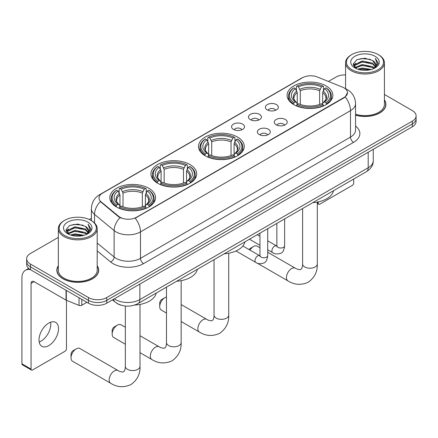 <?xml version="1.0" encoding="UTF-8"?>
<svg xmlns="http://www.w3.org/2000/svg" width="438" height="438" viewBox="0 0 438 438"><rect width="100%" height="100%" fill="white"/><g stroke="black" fill="none" stroke-linecap="round" stroke-linejoin="round"><path stroke-width="0.66" d="M237.555 137.083A22.88 13.211 0 0 0 212.622 134.22A22.88 13.211 0 0 0 198.496 146.423A22.88 13.211 0 0 0 205.198 155.764A22.88 13.211 0 0 0 230.131 158.627A22.88 13.211 0 0 0 244.256 146.423A22.88 13.211 0 0 0 237.555 137.083M189.999 164.54A22.88 13.211 0 0 0 165.066 161.677A22.88 13.211 0 0 0 150.94 173.881A22.88 13.211 0 0 0 157.642 183.221A22.88 13.211 0 0 0 182.575 186.084A22.88 13.211 0 0 0 196.7 173.881A22.88 13.211 0 0 0 189.999 164.54M148.849 188.296A22.88 13.211 0 0 0 123.916 185.433A22.88 13.211 0 0 0 109.796 197.637A22.88 13.211 0 0 0 116.497 206.977A22.88 13.211 0 0 0 141.43 209.84A22.88 13.211 0 0 0 155.55 197.637A22.88 13.211 0 0 0 148.849 188.296M326.135 85.941A22.88 13.211 0 0 0 301.202 83.078A22.88 13.211 0 0 0 287.082 95.281A22.88 13.211 0 0 0 293.783 104.622A22.88 13.211 0 0 0 318.716 107.485A22.88 13.211 0 0 0 332.836 95.281A22.88 13.211 0 0 0 326.135 85.941M267.284 109.872A6.477 3.739 180 0 1 266.003 108.816A6.477 3.739 180 0 1 268.144 104.173A6.477 3.739 180 0 1 276.444 104.589A6.477 3.739 180 0 1 277.73 108.816A6.477 3.739 180 0 1 267.284 109.872M275.655 110.261A3.887 2.245 0 0 0 274.61 109.171A3.887 2.245 0 0 0 270.783 108.602A3.887 2.245 0 0 0 268.072 110.261M250.377 119.64A6.477 3.739 180 0 1 249.091 118.583A6.477 3.739 180 0 1 251.237 113.935A6.477 3.739 180 0 1 259.531 114.351A6.477 3.739 180 0 1 260.818 118.583A6.477 3.739 180 0 1 250.377 119.64M258.743 120.028A3.887 2.245 0 0 0 257.703 118.933A3.887 2.245 0 0 0 253.876 118.364A3.887 2.245 0 0 0 251.166 120.028M233.465 129.402A6.477 3.739 180 0 1 232.178 128.345A6.477 3.739 180 0 1 234.325 123.697A6.477 3.739 180 0 1 242.619 124.113A6.477 3.739 180 0 1 243.906 128.345A6.477 3.739 180 0 1 233.465 129.402M241.831 129.79A3.887 2.245 0 0 0 240.791 128.695A3.887 2.245 0 0 0 236.963 128.126A3.887 2.245 0 0 0 234.253 129.79M276.17 124.764A6.477 3.739 180 0 1 274.883 123.708A6.477 3.739 180 0 1 277.03 119.065A6.477 3.739 180 0 1 285.324 119.481A6.477 3.739 180 0 1 286.611 123.708A6.477 3.739 180 0 1 276.17 124.764M284.536 125.153A3.887 2.245 0 0 0 283.495 124.063A3.887 2.245 0 0 0 279.668 123.494A3.887 2.245 0 0 0 276.958 125.153M259.258 134.532A6.477 3.739 180 0 1 257.971 133.47A6.477 3.739 180 0 1 260.117 128.827A6.477 3.739 180 0 1 268.417 129.243A6.477 3.739 180 0 1 269.699 133.47A6.477 3.739 180 0 1 259.258 134.532M267.629 134.915A3.887 2.245 0 0 0 266.583 133.825A3.887 2.245 0 0 0 262.756 133.256A3.887 2.245 0 0 0 260.046 134.915M342.527 87.162A11.656 6.729 180 0 1 344.087 87.918A11.656 6.729 180 0 1 347.498 92.675A11.656 6.729 180 0 1 344.087 97.433L136.519 217.27A11.656 6.729 180 0 1 118.731 216.372L101.129 201.858A11.656 6.729 180 0 1 99.021 197.998A11.656 6.729 180 0 1 102.437 193.24L302.466 77.756A11.656 6.729 180 0 1 317.391 77L342.527 87.162M121.337 305.253A12.948 7.479 180 0 1 116.108 302.806M58.336 265.718A20.936 12.089 0 0 0 56.825 270.23A20.936 12.089 0 0 0 62.957 278.776A20.936 12.089 0 0 0 85.771 281.393A20.936 12.089 0 0 0 98.698 270.23A20.936 12.089 0 0 0 97.187 265.718M57.039 271.319A20.936 12.089 0 0 0 56.967 271.637M347.498 92.675L345.215 96.962L344.087 97.778L135.205 218.206A15.111 8.722 60 0 1 140.489 231.899A17.268 9.97 180 0 1 116.07 231.899A17.268 9.97 180 0 1 114.132 230.569L94.52 214.396A17.268 9.97 180 0 1 91.4 208.68L91.4 220.653M58.336 237.385L30.446 253.487A12.948 7.479 0 0 0 26.652 258.77L26.652 264.415A12.948 7.479 0 0 0 30.446 269.699L88.443 303.184L88.443 300.364A12.948 7.479 0 0 0 106.757 300.364L412.306 123.954A12.948 7.479 0 0 0 416.1 118.671A12.948 7.479 0 0 1 412.306 123.954L106.757 300.364A12.948 7.479 0 0 1 88.443 300.364L30.446 266.879L88.443 300.364L88.443 297.544A12.948 7.479 0 0 0 106.757 297.544L412.306 121.134A12.948 7.479 0 0 0 416.1 115.851A12.948 7.479 0 0 0 412.306 110.562L384.422 94.46M26.652 261.596A12.948 7.479 0 0 0 30.446 266.879A12.948 7.479 0 0 1 26.652 261.596M121.348 218.206L118.731 216.881L100.346 201.579A15.111 10.107 129.5 0 0 94.52 214.396L94.52 222.969M355.552 115.183A20.936 12.089 0 0 0 385.933 104.397A20.936 12.089 0 0 0 384.422 99.886M345.571 74.893A12.948 7.479 0 0 0 335.995 77.077L328.412 81.457M91.4 218.294L89.27 219.526M26.652 258.77A12.948 7.479 0 0 0 30.446 264.059L88.443 297.544M98.555 271.637A20.936 12.089 0 0 0 98.479 271.319M385.79 105.804A20.936 12.089 0 0 0 385.714 105.481M88.443 303.184A12.948 7.479 0 0 0 106.757 303.184L412.306 126.774A12.948 7.479 0 0 0 416.1 121.49L416.1 115.851M317.298 202.69L318.289 203.259A2.157 1.248 120 0 0 318.738 204.25A2.157 1.248 120 0 0 319.817 204.141L352.174 185.46A2.157 1.248 120 0 0 353.701 182.821L353.701 179.043M318.289 203.259L318.289 201.874M351.867 69.675A18.56 10.715 0 0 0 378.12 69.675A18.56 10.715 0 0 0 378.12 54.52L378.728 54.876A19.425 11.213 0 0 1 384.422 62.804A19.425 11.213 0 0 1 372.426 73.168A19.425 11.213 0 0 1 351.26 70.732A19.425 11.213 0 0 1 345.571 62.804A19.425 11.213 0 0 1 351.26 54.876L351.867 54.52A18.56 10.715 0 0 0 351.867 69.675M355.552 114.198A19.425 11.213 0 0 0 384.422 104.397L384.422 62.804M355.552 115.046A20.723 11.963 0 0 0 385.714 104.397A20.723 11.963 0 0 0 384.422 100.231M357.72 69.171L362.199 68.021L371.282 69.478M359.007 69.56L362.199 68.903L369.957 69.806L361.596 69.144L359.094 69.582M354.928 67.731L362.199 64.501L372.623 66.696L374.304 68.087M355.377 68.098L362.199 65.377L372.623 67.578L373.838 68.509M354.331 67.129L354.572 64.791L362.199 60.975L372.623 63.176L375.481 66.412M354.233 66.702L354.572 65.673L362.199 61.857L372.623 64.058L375.273 66.833M373.729 68.596A10.791 6.231 0 0 0 375.788 64.933A10.791 6.231 0 0 0 372.623 60.532L375.782 65.147M375.065 56.283A14.246 8.223 0 0 0 354.95 56.267A14.246 8.223 0 0 0 354.857 67.879A14.246 8.223 0 0 0 354.922 67.912A14.246 8.223 0 0 0 375.131 67.879A14.246 8.223 0 0 0 375.065 56.283M372.623 60.532L364.87 58.216L356.904 59.683L353.209 63.855L355.656 68.306M374.61 68.164L378.054 63.8L378.12 63.017L375.322 58.336L377.085 63.581L373.838 68.547M378.728 54.876L378.12 54.52A18.56 10.715 0 0 0 351.867 54.52M375.322 58.336L378.12 63.192M356.718 59.776L361.596 58.572L370.34 59.354M353.351 65.443L354.944 64.194M358.448 62.705L361.596 62.092L370.028 62.787M358.448 66.231L361.596 65.618L370.028 66.308M353.258 65.098L355.87 63.242M354.649 67.468L355.87 66.762M249.107 249.589A3.022 1.747 -60 0 1 250.437 248.291L253.487 246.528A7.337 4.238 120 0 0 249.994 250.103M293.367 104.381L293.986 102.744A20.548 11.864 0 0 1 293.986 87.824L295.398 88.64A18.56 10.715 0 0 0 295.398 101.928L296.789 102.722L297.243 104.386M297.243 103.707L297.243 92.549L295.398 88.64M296.422 90.403L296.422 86.412L297.035 86.062A20.548 11.864 0 0 1 322.883 86.062L321.47 86.877A18.56 10.715 0 0 0 298.448 86.877L300.293 90.786L300.293 104.43M319.625 104.43L319.625 90.786L321.47 86.877M312.814 202.646A23.745 13.709 0 0 0 333.532 190.689M296.422 105.563A21.413 12.363 0 0 0 323.496 105.563L322.883 104.507A20.548 11.864 0 0 1 297.035 104.507L296.422 105.93M323.496 105.93L323.496 105.563M293.986 87.824L293.367 88.175A21.413 12.363 0 0 0 288.549 95.988A21.413 12.363 0 0 0 293.367 103.806M322.883 86.062L323.496 86.412L323.496 90.403M297.035 104.507L298.448 103.691A18.56 10.715 0 0 0 321.47 103.691L322.883 104.507M295.398 101.928L293.986 102.744M298.448 86.877L297.035 86.062M296.789 91.044A16.606 9.587 0 0 0 296.789 102.722L296.871 102.771C294.511 100.494 293.548 98.944 293.986 98.128A15.971 9.22 0 0 1 297.243 92.549M326.545 103.806A21.413 12.363 0 0 0 331.369 95.988A21.413 12.363 0 0 0 326.545 88.175L325.932 87.824A20.548 11.864 0 0 1 325.932 102.744L326.545 104.381M325.932 102.744L324.52 101.928A18.56 10.715 0 0 0 324.52 88.64L325.932 87.824M324.52 88.64L322.675 92.549L322.675 103.707L323.124 102.722L324.52 101.928M322.675 92.549A15.971 9.22 0 0 1 325.932 98.128C326.365 98.95 325.407 100.499 323.047 102.771L323.124 102.722A16.606 9.587 0 0 0 323.124 91.044M322.675 104.386L322.675 103.707M259.953 247.777L257.155 246.161A7.337 4.238 120 0 0 253.487 246.528L250.437 248.291M159.717 306.655L159.717 303.134A3.022 1.747 -60 0 1 161.852 299.433L164.907 297.67A7.337 4.238 120 0 0 159.717 306.655A7.337 4.238 120 0 0 161.239 310.016L166.484 313.044M204.787 155.523L205.4 153.886A20.548 11.864 0 0 1 205.4 138.966L206.813 139.782A18.56 10.715 0 0 0 206.813 153.07L208.209 153.864L208.658 155.528M208.658 154.849L208.658 143.691L206.813 139.782M207.842 141.551L207.842 137.554L208.455 137.203A20.548 11.864 0 0 1 234.297 137.203L232.885 138.019A18.56 10.715 0 0 0 209.868 138.019L211.713 141.928L211.713 155.578M231.04 155.578L231.04 141.928L232.885 138.019M224.229 253.788A23.745 13.709 0 0 0 244.946 241.831M207.842 156.705A21.413 12.363 0 0 0 234.916 156.705L234.297 155.649A20.548 11.864 0 0 1 208.455 155.649L207.842 157.072M234.916 157.072L234.916 156.705M205.4 138.966L204.787 139.317A21.413 12.363 0 0 0 199.963 147.13A21.413 12.363 0 0 0 204.787 154.948M234.297 137.203L234.916 137.554L234.916 141.551M208.455 155.649L209.868 154.833A18.56 10.715 0 0 0 232.885 154.833L234.297 155.649M206.813 153.07L205.4 153.886M209.868 138.019L208.455 137.203M208.209 142.186A16.606 9.587 0 0 0 208.209 153.864L208.285 153.913C205.931 151.636 204.968 150.086 205.406 149.27A15.971 9.22 0 0 1 208.658 143.691M237.965 154.948A21.413 12.363 0 0 0 242.789 147.13A21.413 12.363 0 0 0 237.965 139.317L237.352 138.966A20.548 11.864 0 0 1 237.352 153.886L237.965 155.523M237.352 153.886L235.94 153.07A18.56 10.715 0 0 0 235.94 139.782L237.352 138.966M235.94 139.782L234.095 143.691L234.095 154.849L234.544 153.864L235.94 153.07M234.095 143.691A15.971 9.22 0 0 1 237.347 149.27C237.785 150.092 236.821 151.641 234.467 153.913L234.544 153.864A16.606 9.587 0 0 0 234.544 142.186M234.095 155.528L234.095 154.849M166.484 297.041A7.337 4.238 120 0 0 164.907 297.67L161.852 299.433M112.161 334.112L112.161 330.591A3.022 1.747 -60 0 1 114.296 326.89L117.351 325.127A7.337 4.238 120 0 0 112.161 334.112A7.337 4.238 120 0 0 113.683 337.474L125.334 344.202M157.231 182.98L157.844 181.343A20.548 11.864 0 0 1 157.844 166.424L159.257 167.239A18.56 10.715 0 0 0 159.257 180.527L160.653 181.321L161.102 182.985M161.102 182.307L161.102 171.149L159.257 167.239M160.281 169.002L160.281 165.011L160.899 164.661A20.548 11.864 0 0 1 186.741 164.661L185.329 165.476A18.56 10.715 0 0 0 162.312 165.476L164.157 169.386L164.157 183.029M183.484 183.029L183.484 169.386L185.329 165.476M176.673 281.245A23.745 13.709 0 0 0 197.39 269.288M160.281 184.163A21.413 12.363 0 0 0 187.355 184.163L186.741 183.106A20.548 11.864 0 0 1 160.899 183.106L160.281 184.529M187.355 184.529L187.355 184.163M157.844 166.424L157.231 166.774A21.413 12.363 0 0 0 152.408 174.587A21.413 12.363 0 0 0 157.231 182.4M186.741 164.661L187.355 165.011L187.355 169.002M160.899 183.106L162.312 182.29A18.56 10.715 0 0 0 185.329 182.29L186.741 183.106M159.257 180.527L157.844 181.343M162.312 165.476L160.899 164.661M160.653 169.643A16.606 9.587 0 0 0 160.653 181.321L160.73 181.37C158.37 179.093 157.412 177.543 157.85 176.728A15.971 9.22 0 0 1 161.102 171.149M190.41 182.4A21.413 12.363 0 0 0 195.233 174.587A21.413 12.363 0 0 0 190.41 166.774L189.796 166.424A20.548 11.864 0 0 1 189.796 181.343L190.41 182.98M189.796 181.343L188.384 180.527A18.56 10.715 0 0 0 188.384 167.239L189.796 166.424M188.384 167.239L186.539 171.149L186.539 182.307L186.988 181.321L188.384 180.527M186.539 171.149A15.971 9.22 0 0 1 189.791 176.728C190.229 177.549 189.265 179.098 186.911 181.37L186.988 181.321A16.606 9.587 0 0 0 186.988 169.643M186.539 182.985L186.539 182.307M125.334 327.252L121.019 324.761A7.337 4.238 120 0 0 117.351 325.127L114.296 326.89M71.016 357.868L71.016 354.347A3.022 1.747 -60 0 1 73.151 350.646L76.201 348.883A7.337 4.238 120 0 0 71.016 357.868A7.337 4.238 120 0 0 72.533 361.23L110.688 383.261A7.337 4.238 -60 0 1 109.566 377.375A7.337 4.238 -60 0 1 114.356 370.909A7.337 4.238 -60 0 1 118.03 370.548C119.037 371.298 120.653 371.802 122.87 372.048L124.211 371.271C125.142 369.94 125.443 366.863 125.334 366.327A7.337 4.238 180 0 0 127.485 369.327A7.337 4.238 180 0 0 137.861 369.327A7.337 4.238 180 0 0 140.012 366.327C140.324 373.926 137.313 379.992 130.978 384.542C123.877 387.756 117.116 387.329 110.688 383.261M116.086 206.736L116.7 205.099A20.548 11.864 0 0 1 116.7 190.18L118.112 190.99A18.56 10.715 0 0 0 118.112 204.283L119.503 205.077L119.957 206.741M119.957 206.063L119.957 194.905L118.112 190.99M119.136 192.758L119.136 188.767L119.749 188.417A20.548 11.864 0 0 1 145.597 188.417L144.184 189.232A18.56 10.715 0 0 0 121.162 189.232L123.007 193.142L123.007 206.785M142.339 206.785L142.339 193.142L144.184 189.232M134.636 305.056A23.745 13.709 0 0 0 156.246 293.044M119.136 207.919A21.413 12.363 0 0 0 146.21 207.919L145.597 206.862A20.548 11.864 0 0 1 119.749 206.862L119.136 208.285M146.21 208.285L146.21 207.919M116.7 190.18L116.086 190.53A21.413 12.363 0 0 0 111.263 198.343A21.413 12.363 0 0 0 116.086 206.156M145.597 188.417L146.21 188.767L146.21 192.758M119.749 206.862L121.162 206.046A18.56 10.715 0 0 0 144.184 206.046L145.597 206.862M118.112 204.283L116.7 205.099M121.162 189.232L119.749 188.417M119.503 193.399A16.606 9.587 0 0 0 119.503 205.077L119.585 205.126C117.225 202.849 116.262 201.299 116.7 200.484A15.971 9.22 0 0 1 119.957 194.905M149.265 206.156A21.413 12.363 0 0 0 154.083 198.343A21.413 12.363 0 0 0 149.265 190.53L148.646 190.18A20.548 11.864 0 0 1 148.646 205.099L149.265 206.736M148.646 205.099L147.234 204.283A18.56 10.715 0 0 0 147.234 190.99L148.646 190.18M147.234 190.99L145.389 194.905L145.389 206.063L145.843 205.077L147.234 204.283M145.389 194.905A15.971 9.22 0 0 1 148.646 200.484C149.079 201.305 148.121 202.854 145.761 205.126L145.843 205.077A16.606 9.587 0 0 0 145.843 193.399M145.389 206.741L145.389 206.063M118.03 370.548L79.875 348.517A7.337 4.238 120 0 0 76.201 348.883L73.151 350.646M50.605 322.204A13.813 7.977 -60 0 1 41.013 341.147A13.813 7.977 -60 0 1 39.168 342.012M48.76 345.62A13.813 7.977 120 0 0 57.783 333.449A13.813 7.977 120 0 0 55.67 322.379A13.813 7.977 120 0 0 48.76 323.063A13.813 7.977 120 0 0 39.738 335.234A13.813 7.977 120 0 0 41.856 346.305A13.813 7.977 120 0 0 48.76 345.62M81.802 299.351L81.802 305.253L86.916 302.302M30.299 269.616A17.268 9.97 -120 0 0 25.475 270.251A17.268 9.97 -120 0 0 21.9 278.157L21.9 363.808L31.06 369.097L31.06 283.446A4.314 2.491 60 0 1 31.952 281.47A4.314 2.491 60 0 1 34.109 281.683L66.028 300.112L66.028 290.241M31.06 369.097A2.157 1.248 120 0 0 31.503 370.083L22.349 364.794A2.157 1.248 -60 0 1 21.9 363.808M31.503 370.083A2.157 1.248 120 0 0 32.582 369.979L64.939 351.298A2.157 1.248 120 0 0 66.466 348.653L66.466 300.309M81.802 305.253A2.157 1.248 180 0 1 79.037 305.395L66.313 300.249A2.157 1.248 180 0 1 66.028 300.112M64.632 235.513A18.56 10.715 0 0 0 90.885 235.513A18.56 10.715 0 0 0 90.885 220.352L91.498 220.708A19.425 11.213 0 0 1 97.187 228.636A19.425 11.213 0 0 1 85.191 239A19.425 11.213 0 0 1 64.025 236.569A19.425 11.213 0 0 1 58.336 228.636A19.425 11.213 0 0 1 64.025 220.708L64.632 220.352A18.56 10.715 0 0 0 64.632 235.513M58.336 228.636L58.336 270.23A19.425 11.213 0 0 0 64.025 278.157A19.425 11.213 0 0 0 85.191 280.588A19.425 11.213 0 0 0 97.187 270.23L97.187 228.636M58.336 266.063A20.723 11.963 0 0 0 57.039 270.23A20.723 11.963 0 0 0 63.11 278.688A20.723 11.963 0 0 0 85.689 281.278A20.723 11.963 0 0 0 98.479 270.23A20.723 11.963 0 0 0 97.187 266.063M70.485 235.003L74.969 233.854L84.047 235.31M71.772 235.392L74.969 234.735L82.722 235.644M67.693 233.564L74.969 230.333L85.388 232.534L87.069 233.925M68.142 233.93L74.969 231.215L85.388 233.41L86.604 234.341M67.096 232.967L67.337 230.623L74.969 226.807L85.388 229.008L88.246 232.244M67.003 232.534L67.337 231.505L74.969 227.689L85.388 229.89L88.038 232.666M86.494 234.429A10.791 6.231 0 0 0 88.553 230.771A10.791 6.231 0 0 0 85.388 226.364L88.547 230.985M87.83 222.115A14.246 8.223 0 0 0 67.72 222.099A14.246 8.223 0 0 0 67.627 233.711A14.246 8.223 0 0 0 67.687 233.75A14.246 8.223 0 0 0 87.896 233.711A14.246 8.223 0 0 0 87.83 222.115M85.388 226.364L77.636 224.048L69.669 225.515L65.974 229.687L68.427 234.138M87.376 234.001L90.819 229.632L90.885 228.85L88.087 224.168L89.85 229.413L86.604 234.379M91.498 220.708L90.885 220.352A18.56 10.715 0 0 0 64.632 220.352M88.087 224.168L90.885 229.025M69.483 225.608L74.361 224.404L83.105 225.187M66.116 231.28L67.709 230.027M71.213 228.537L74.361 227.93L82.793 228.62M71.213 232.063L74.361 231.45L82.793 232.145M71.859 235.42L74.361 234.976L82.711 235.644M66.023 230.93L68.635 229.074M67.414 233.301L68.635 232.6M101.129 201.858L101.129 202.372M118.731 216.372L118.731 216.881M136.519 217.27L136.519 217.615M344.087 97.433L344.087 97.778M355.552 126.084A21.582 12.461 180 0 1 353.548 142.372L143.538 263.621A4.314 2.491 60 0 1 140.489 258.332L350.493 137.083A17.268 9.97 0 0 0 355.552 130.037L355.552 103.603A17.268 9.97 180 0 1 350.493 110.65A15.111 8.722 -120 0 0 345.215 96.962M143.538 263.621A21.582 12.461 180 0 1 113.015 263.621A21.582 12.461 180 0 1 110.595 261.957L97.187 250.897M120.017 217.681A15.111 10.107 129.5 0 0 114.132 230.569L114.132 257.002A17.268 9.97 0 0 0 116.07 258.332A17.268 9.97 0 0 0 140.489 258.332L140.489 231.899L350.493 110.65L350.493 137.083A4.314 2.491 60 0 0 353.548 142.372M355.552 103.603C355.262 97.395 352.53 92.736 347.367 89.637L345.188 88.575A15.111 7.074 112 0 0 344.98 88.498M101.151 194.122A15.111 8.722 -120 0 0 99.585 194.713C94.422 197.812 91.69 202.471 91.4 208.68M99.585 194.713L301.196 78.314A15.111 8.722 60 0 1 302.34 77.827M106.757 297.544L106.757 303.184M412.306 121.134L412.306 126.774M30.446 264.059L30.446 269.699M97.187 243.03L114.132 257.002A4.314 2.885 -50.5 0 1 110.595 261.957M114.296 298.831A17.268 9.97 0 0 0 115.457 299.57A17.268 9.97 0 0 0 139.875 299.57L368.199 167.749A17.268 9.97 0 0 0 373.258 160.702C373.384 164.984 371.101 168.652 366.409 171.701L138.09 303.523A8.634 4.982 60 0 0 139.875 299.57L139.875 284.065M368.199 152.243L368.199 167.749A8.634 4.982 60 0 1 366.409 171.701M113.595 299.236A8.634 5.776 129.5 0 0 115.101 302.039L112.478 299.882M317.298 202.077L317.298 263.972A7.337 4.238 180 0 1 315.146 266.972A7.337 4.238 180 0 1 304.771 266.972A7.337 4.238 180 0 1 302.62 263.972C302.729 264.508 302.428 267.585 301.497 268.916L300.156 269.693C297.939 269.447 296.323 268.943 295.311 268.193L267.722 252.261M317.298 263.972C317.61 271.571 314.599 277.637 308.264 282.187C301.163 285.401 294.396 284.974 287.974 280.906A7.337 4.238 -60 0 1 286.852 275.02A7.337 4.238 -60 0 1 291.642 268.554A7.337 4.238 -60 0 1 295.311 268.193M319.625 90.786A15.971 9.22 0 0 0 300.293 90.786M320.074 89.281A16.606 9.587 0 0 0 299.844 89.281M228.718 253.219L228.718 315.114A7.337 4.238 180 0 1 226.566 318.114A7.337 4.238 180 0 1 216.186 318.114A7.337 4.238 180 0 1 214.04 315.114C214.149 315.65 213.848 318.727 212.917 320.058L211.57 320.835C209.353 320.589 207.738 320.085 206.731 319.335L181.157 304.569M228.718 315.114C229.03 322.713 226.019 328.779 219.684 333.329C212.578 336.543 205.816 336.116 199.394 332.048A7.337 4.238 -60 0 1 198.266 326.168A7.337 4.238 -60 0 1 203.062 319.696A7.337 4.238 -60 0 1 206.731 319.335M231.04 141.928A15.971 9.22 0 0 0 211.713 141.928M231.494 140.423A16.606 9.587 0 0 0 211.264 140.423M181.157 280.676L181.157 342.571A7.337 4.238 180 0 1 179.011 345.571A7.337 4.238 180 0 1 168.63 345.571A7.337 4.238 180 0 1 166.484 342.571C166.593 343.107 166.292 346.184 165.361 347.515L164.015 348.292C161.797 348.046 160.182 347.542 159.175 346.792L140.012 335.727M181.157 342.571C181.474 350.17 178.463 356.236 172.123 360.786C165.022 364 158.26 363.573 151.838 359.505A7.337 4.238 -60 0 1 150.71 353.619A7.337 4.238 -60 0 1 155.506 347.153A7.337 4.238 -60 0 1 159.175 346.792M183.484 169.386A15.971 9.22 0 0 0 164.157 169.386M183.933 167.88A16.606 9.587 0 0 0 163.702 167.88M142.339 193.142A15.971 9.22 0 0 0 123.007 193.142M142.788 191.636A16.606 9.587 0 0 0 122.558 191.636M284.634 218.918L284.634 245.767A3.887 2.245 180 0 1 283.315 247.454A3.887 2.245 180 0 1 277.999 247.355A3.887 2.245 180 0 1 276.86 245.767L276.739 246.605L277.084 246.32M284.634 245.767C284.098 250.279 282.702 252.797 280.44 253.328C277.232 254.319 274.653 254.1 272.699 252.66A3.887 2.245 -60 0 1 272.102 249.545A3.887 2.245 -60 0 1 274.642 246.123A3.887 2.245 -60 0 1 274.812 246.03A3.887 2.245 -60 0 1 276.586 245.926L276.849 246.068M267.722 228.68L267.722 255.529A3.887 2.245 180 0 1 266.408 257.216A3.887 2.245 180 0 1 261.092 257.117A3.887 2.245 180 0 1 259.953 255.529L259.827 256.372L260.172 256.082M267.722 255.529C267.191 260.041 265.789 262.565 263.528 263.09C260.32 264.087 257.741 263.862 255.787 262.422A3.887 2.245 -60 0 1 255.195 259.307A3.887 2.245 -60 0 1 257.73 255.885A3.887 2.245 -60 0 1 257.905 255.792A3.887 2.245 -60 0 1 259.674 255.693L259.942 255.83M31.06 283.446L34.109 281.683M66.313 290.41L66.313 300.249M79.037 305.395L79.037 297.752M301.196 78.314L303.967 77.022M138.09 303.523C131.143 307.016 124.195 307.016 117.247 303.523L115.101 302.039M373.258 160.702L373.258 149.32M318.738 204.25L317.298 203.418M385.714 106.127L385.714 104.397M354.2 66.981L354.2 66.264M345.571 88.733L345.571 62.804M287.974 280.906L257.051 263.052M288.549 99.941L288.549 95.988M331.369 99.941L331.369 95.988M302.62 208.532L302.62 263.972M199.394 332.048L181.157 321.519M199.963 151.083L199.963 147.13M242.789 151.083L242.789 147.13M214.04 259.674L214.04 315.114M151.838 359.505L140.012 352.678M152.408 178.534L152.408 174.587M195.233 178.534L195.233 174.587M166.484 287.131L166.484 342.571M140.012 304.432L140.012 366.327M111.263 202.29L111.263 198.343M154.083 202.29L154.083 198.343M125.334 306.025L125.334 366.327M272.699 252.66L267.722 249.786M259.953 245.296L249.446 239.23M276.86 223.402L276.86 245.767M276.586 245.926L267.722 240.812M259.953 236.323L257.216 234.746M255.787 262.422L235.983 250.985M259.953 233.169L259.953 255.529M259.674 255.693L242.876 245.997M25.475 270.251L28.662 268.412M98.479 271.96L98.479 270.23M66.97 232.813L66.97 232.096M57.039 271.96L57.039 270.23"/></g></svg>
